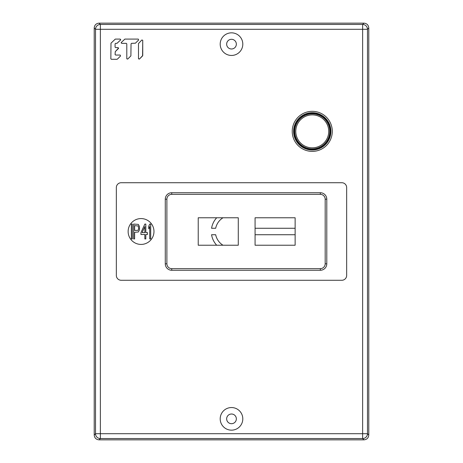 <?xml version="1.0" encoding="UTF-8"?>
<svg xmlns="http://www.w3.org/2000/svg" width="463" height="463" viewBox="0 0 463 463"><rect width="100%" height="100%" fill="white"/><g stroke="black" fill="none" stroke-linecap="round" stroke-linejoin="round"><path stroke-width="0.69" d="M255.078 234.729L295.134 234.729L255.078 234.729M295.134 228.271L255.078 228.271L295.134 228.271M222.992 245.228A16.153 16.153 0 0 1 215.677 234.729L211.574 234.729A20.187 20.187 0 0 0 216.696 245.228M222.992 217.772A16.153 16.153 0 0 0 215.677 228.271L211.574 228.271A20.187 20.187 0 0 1 216.696 217.772M215.677 228.271L211.574 228.271M211.574 234.729L212.615 234.729M215.237 234.729L215.677 234.729M99.059 439.85C96.113 439.566 94.498 437.952 94.215 435.006L94.215 27.994C94.504 25.048 96.113 23.434 99.059 23.15L363.941 23.15C366.887 23.434 368.502 25.048 368.785 27.994L368.785 435.006C368.496 437.952 366.887 439.566 363.941 439.85L99.059 439.85L100.361 438.548A4.844 4.838 -135 0 1 95.517 433.704L100.361 433.704L100.361 438.548L362.639 438.548L362.639 29.296L95.517 29.296A4.844 4.838 -45 0 1 100.361 24.452L100.361 433.704L367.483 433.704A4.844 4.838 135 0 1 362.639 438.548L363.941 439.85M231.5 407.55A11.303 11.303 0 0 0 220.197 418.853A11.303 11.303 0 0 0 231.5 430.162A11.303 11.303 0 0 0 242.803 418.853A11.303 11.303 0 0 0 231.5 407.55M312.253 151.389A20.025 20.025 0 0 0 332.284 131.365A20.025 20.025 0 0 0 312.253 111.334A20.025 20.025 0 0 0 292.228 131.365A20.025 20.025 0 0 0 312.253 151.389M341.81 182.723L121.19 182.723A4.844 4.844 0 0 0 116.34 187.567L116.34 275.433A4.844 4.844 0 0 0 121.19 280.277L341.81 280.277A4.844 4.844 0 0 0 346.66 275.433L346.66 187.567A4.844 4.844 0 0 0 341.81 182.723M231.5 32.838A11.303 11.303 0 0 0 220.197 44.147A11.303 11.303 0 0 0 231.5 55.45A11.303 11.303 0 0 0 242.803 44.147A11.303 11.303 0 0 0 231.5 32.838M142.587 55.89L142.737 40.362L142.743 55.525L139.398 59.079L142.587 55.901M138.501 58.83L139.398 59.09L138.489 58.703L138.489 43.557L141.834 39.997L142.726 40.235M138.64 39.997L135.451 43.175L138.64 39.997L138.263 39.089L124.883 39.089L121.318 42.434L121.694 43.343L126.26 43.343L126.793 43.875L126.793 58.714L127.701 59.09L126.804 58.83M127.701 59.09L130.89 55.89L127.701 59.09M131.046 43.875L131.573 43.331L135.451 43.186L131.573 43.343L131.046 43.875L130.89 55.901M126.26 43.343L121.688 43.331L121.312 42.422L121.173 42.914M120.565 55.948L117.376 59.137L120.565 55.954L120.189 55.051L115.628 55.051L115.096 54.518L115.246 51.688L118.586 48.025L118.435 48.499L118.065 47.602L115.623 47.602L115.102 47.18M115.108 54.628L115.246 51.7M115.096 47.145L115.09 43.863L115.073 46.96M115.623 43.331L115.09 43.863L115.623 43.343L117 43.343L115.623 43.343M116.994 43.331L120.565 39.997L117 43.343M120.565 39.997L120.71 39.511L120.559 39.986L120.189 39.089L115.31 39.089L110.993 43.186L110.842 58.772L111.375 59.305L110.854 58.882M117 59.305L111.375 59.305L117 59.293M363.941 23.15L362.639 24.452A4.844 4.838 45 0 1 367.483 29.296L362.639 29.296L362.639 24.452L100.361 24.452L99.059 23.15M231.5 414.009A4.844 4.844 0 0 0 226.656 418.853A4.844 4.844 0 0 0 231.5 423.697A4.844 4.844 0 0 0 236.344 418.853A4.844 4.844 0 0 0 231.5 414.009M231.5 39.303A4.844 4.844 0 0 0 226.656 44.147A4.844 4.844 0 0 0 231.5 48.991A4.844 4.844 0 0 0 236.344 44.147A4.844 4.844 0 0 0 231.5 39.303M198.228 217.772L238.283 217.772L238.283 245.228L198.228 245.228L198.228 217.772M166.894 199.2A4.844 4.844 0 0 1 171.738 194.35L320.332 194.35A4.844 4.844 0 0 1 325.176 199.2L325.176 263.8A4.844 4.844 0 0 1 320.332 268.65L171.738 268.65A4.844 4.844 0 0 1 166.894 263.8L166.894 199.2L165.279 199.2L165.279 263.8A6.459 6.459 0 0 0 171.738 270.265L320.332 270.265A6.459 6.459 0 0 0 326.791 263.8L326.791 199.2A6.459 6.459 0 0 0 320.332 192.735L171.738 192.735A6.459 6.459 0 0 0 165.279 199.2M295.134 217.772L295.134 245.228L255.078 245.228L255.078 217.772L295.134 217.772M153.976 231.5A12.923 12.923 0 0 0 141.053 218.577A12.923 12.923 0 0 0 128.135 231.5A12.923 12.923 0 0 0 141.053 244.423A12.923 12.923 0 0 0 153.976 231.5M132.337 238.931L132.337 224.069L131.365 224.069L131.365 238.931L132.337 238.931M139.485 226.598L139.485 229.764L138.35 231.975L134.611 232.293L134.611 238.931L133.639 238.931L133.639 224.069L138.35 224.387L139.485 226.598M137.696 230.395L134.611 230.395L134.611 225.649L138.188 225.967L138.674 228.496L138.188 230.076L137.696 230.395M140.949 232.605L144.85 224.069L145.822 224.069L145.822 232.605L147.448 232.605L147.448 234.504L145.822 234.504L145.822 238.931L144.85 238.931L144.85 234.504L140.949 234.504L140.949 232.605M144.85 226.598L142.083 232.605L144.85 232.605L144.85 226.598M150.695 238.931L150.695 224.069L149.723 224.069L148.745 226.285L148.745 228.815L149.723 226.598L149.723 238.931L150.695 238.931M312.253 112.712A18.647 18.647 0 0 0 293.606 131.365A18.647 18.647 0 0 0 312.253 150.012A18.647 18.647 0 0 0 330.906 131.365A18.647 18.647 0 0 0 312.253 112.712M312.253 113.273A18.092 18.092 0 0 0 294.167 131.365A18.092 18.092 0 0 0 312.253 149.451A18.092 18.092 0 0 0 330.345 131.365A18.092 18.092 0 0 0 312.253 113.273M312.253 113.834A17.53 17.53 0 0 1 329.783 131.365A17.53 17.53 0 0 1 312.253 148.895A17.53 17.53 0 0 1 294.728 131.365A17.53 17.53 0 0 1 312.253 113.834M312.253 114.888A16.477 16.477 0 0 0 295.782 131.365A16.477 16.477 0 0 0 312.253 147.836A16.477 16.477 0 0 0 328.73 131.365A16.477 16.477 0 0 0 312.253 114.888M131.041 43.863L130.89 55.89M126.254 43.331L126.787 43.863M118.441 48.505L115.246 51.688M94.215 27.994L95.517 29.296L95.517 433.704L94.215 435.006M368.785 435.006L367.483 433.704L367.483 29.296L368.785 27.994M171.738 192.735L171.738 194.35M165.279 263.8L166.894 263.8M171.738 268.65L171.738 270.265M320.332 270.265L320.332 268.65M325.176 263.8L326.791 263.8M326.791 199.2L325.176 199.2M320.332 194.35L320.332 192.735"/></g></svg>
